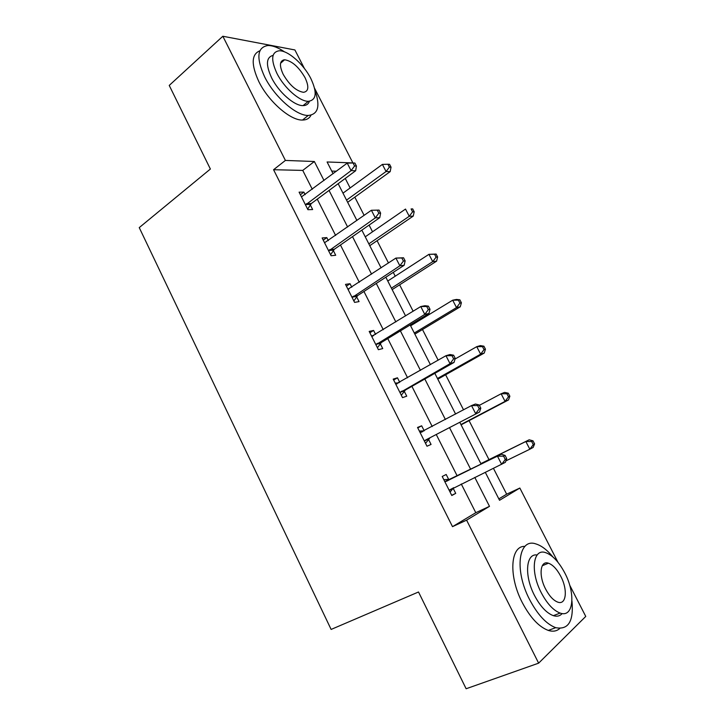<?xml version="1.0" encoding="UTF-8"?>
<svg xmlns="http://www.w3.org/2000/svg" width="725" height="725" viewBox="0 0 725 725"><rect width="100%" height="100%" fill="white"/><g stroke="black" fill="none" stroke-linecap="round" stroke-linejoin="round"><path stroke-width="1.09" d="M569.632 585.021L585.755 616.422L538.639 663.158L466.13 688.75L418.515 591.99L331.126 629.436L139.245 227.614L210.377 169.034L169.233 85.423L222.847 36.25L294.903 49.953L304.428 68.512M314.559 88.242L352.903 162.926L327.093 161.974L333.083 173.719M498.836 498.882L506.657 494.187L493.435 468.323M488.985 459.623L469.066 420.645M463.547 409.843L445.621 374.78M438.172 360.198L422.485 329.513M418.216 321.166L417.772 320.305M413.15 311.252L399.638 284.825M395.225 276.189L393.267 272.364M388.473 262.985L377.091 240.7M372.532 231.792L369.097 225.085M364.14 215.388L354.815 197.146M350.121 187.956L345.263 178.441M506.657 494.187L519.843 488.043L557.96 562.283M336.427 171.218L331.751 171.1M312.294 189.288L302.751 170.411L273.57 169.713L452.509 526.658L475.79 512.702L461.263 483.974M457.194 475.917L436.377 434.746M432.236 426.545L411.909 386.343M407.586 377.788L387.766 338.584M383.271 329.694L363.95 291.477M359.292 282.261L340.451 244.996M335.63 235.462L317.269 199.139M305.143 194.653L303.866 192.116L299.09 192.152L307.917 209.697L312.647 209.543L310.273 204.84M310.064 204.423L309.647 203.589M328.307 240.618L326.794 237.61L322.145 237.954L331.089 255.735L335.702 255.273L333.292 250.497M333.101 250.125L332.73 249.382M351.797 287.209L350.039 283.72L345.508 284.372L354.579 302.388L359.056 301.609L356.618 296.779M356.446 296.434L356.129 295.8M375.604 334.433L373.593 330.437L369.197 331.416L378.387 349.686L382.737 348.58L380.263 343.677M380.108 343.378L379.846 342.853M399.738 382.302L397.463 377.798L393.204 379.112L402.52 397.626L406.734 396.185L404.224 391.219M419.349 431.058L424.216 430.822L421.66 425.811L417.537 427.451L426.989 446.228L431.058 444.443L428.52 439.404M448.757 479.56L446.192 474.476L442.214 476.47L451.793 495.51L455.726 493.372L453.143 488.26M538.639 663.158L466.601 520.151L489.502 506.34L474.793 477.394M452.509 526.658L466.601 520.151M273.57 169.713L285.405 160.433L222.847 36.25M324.012 180.516L314.351 161.503L285.405 160.433M470.67 469.274L449.6 427.786M445.404 419.521L424.823 379.003M420.455 370.393L400.39 330.89M395.841 321.936L376.284 283.439M371.572 274.15L352.504 236.622M347.628 227.016L329.05 190.43M485.279 472.292L499.543 500.286L519.843 488.043M338.167 183.688L356.917 220.472M361.838 230.133L381.078 267.869M385.836 277.213L405.574 315.928M410.169 324.936L430.414 364.657M434.837 373.33L455.608 414.075M459.84 422.394L481.119 464.127M302.751 170.411L314.351 161.503M475.79 512.702L489.502 506.34M300.386 194.735L303.866 192.116M323.241 240.129L326.794 237.61M346.396 286.13L350.039 283.72M369.868 332.757L373.593 330.437M393.657 380.009L397.463 377.798M417.763 427.904L421.66 425.811M451.693 495.311L455.726 493.372M306.566 203.653L311.306 203.544L355.667 170.747L351.081 170.638L305.533 204.948M354.597 165.98L356.428 166.043L354.888 163.043L353.048 162.98L354.597 165.98L351.081 170.638L347.23 163.125L301.464 196.874M311.306 203.544L307.645 209.163M355.667 170.747L356.428 166.043M353.048 162.98L347.23 163.125M347.656 202.311L390.195 171.626L386.072 171.517L382.392 164.403L342.998 193.158M346.541 200.118L386.072 171.517L389.397 167.103L391.038 167.158L389.57 164.321L387.92 164.258L389.397 167.103M382.392 164.403L387.92 164.258M391.038 167.158L390.195 171.626M284.544 51.883C278.155 47.542 272.573 45.421 267.797 45.53C257.112 47.379 256.052 57.81 264.625 76.823C274.503 96.923 296.362 115.918 308.252 115.447C318.184 114.405 320.441 106.113 315.003 90.562M283.955 60.347L283.439 59.921M259.885 50.777C251.339 54.257 251.013 64.579 258.897 81.735C268.721 101.763 290.571 120.613 302.515 120.051C306.566 120.015 309.394 118.383 311.007 115.157M309.43 101.255C308.415 104.119 306.294 105.578 303.077 105.614C294.477 106.004 278.735 92.293 271.621 77.856C265.631 64.761 266.12 57.266 273.108 55.363M310.853 78.572C303.721 64.253 287.943 50.242 279.125 50.795C271.395 52.064 270.661 59.586 276.905 73.343C284.055 87.834 299.806 101.645 308.37 101.31C316.49 100.077 317.323 92.501 310.853 78.572M283.176 74.312C289.474 85.088 296.244 91.087 303.476 92.311C308.669 91.513 309.185 86.637 305.044 77.675C298.763 66.918 291.967 60.945 284.635 59.758C279.614 60.574 279.125 65.422 283.176 74.312M552.967 557.008C547.176 549.967 541.484 545.608 535.884 543.922C518.674 537.705 513.925 569.696 529.603 599.575C537.633 614.737 546.333 624.107 555.703 627.678C568.4 630.097 573.81 621.225 571.952 601.061M524.918 546.387C510.482 545.562 508.234 575.65 522.227 602.475C530.211 617.582 538.902 626.898 548.308 630.424C552.948 631.874 556.782 631.212 559.791 628.448M562.129 613.549C559.936 616.078 557.008 616.785 553.338 615.661C546.568 613.114 540.288 606.381 534.488 595.442C524.012 575.496 525.942 553.112 537.116 554.997M564.73 572.841C558.83 561.803 552.459 555.06 545.599 552.631C533.074 548.018 529.975 571.327 541.285 592.76C547.112 603.735 553.402 610.513 560.153 613.078C573.647 618.126 575.831 593.403 564.73 572.841M545.626 589.072C549.387 596.149 553.456 600.508 557.815 602.149C566.397 605.348 567.911 589.588 560.724 576.23C556.936 569.125 552.84 564.784 548.435 563.198C540.252 560.18 538.358 575.36 545.626 589.072M329.739 249.654L334.352 249.237L379.755 217.681L375.305 217.89L328.67 250.922M378.84 213.195L375.305 217.89L371.399 210.268L379.057 210.087L377.272 210.15L378.84 213.195L380.616 213.123L379.057 210.087M324.555 242.739L371.399 210.268L377.272 210.15M334.352 249.237L330.6 254.747M379.755 217.681L380.616 213.123M353.22 296.28L357.706 295.546L404.178 265.259L399.865 265.803L352.132 297.522M403.417 261.072L399.865 265.803L395.904 258.082L403.553 257.783L401.831 257.982L403.417 261.072L405.139 260.864L403.553 257.783M347.955 289.221L395.904 258.082L401.831 257.982M357.706 295.546L353.854 300.947M347.918 289.166L348.933 289.021M404.178 265.259L405.139 260.864M369.768 245.684L413.241 216.095L409.244 216.286L405.511 209.072L365.246 236.812M368.835 243.854L409.244 216.286L412.588 211.836L414.183 211.773L412.688 208.9L411.093 208.954L412.588 211.836M411.093 208.954L412.688 208.9M414.183 211.773L413.241 216.095M392.162 289.61L436.595 261.154L432.725 261.643L428.946 254.33L387.784 281.019M391.418 288.16L432.725 261.643L436.087 257.157L437.628 256.976L436.115 254.058L434.574 254.239L436.087 257.157M434.574 254.239L428.946 254.33L436.115 254.058M437.628 256.976L436.595 261.154M377.018 343.541L381.377 342.481L428.937 313.499L424.778 314.387L375.903 344.747M428.348 309.62L424.778 314.387L420.763 306.557L424.95 305.723L428.403 306.149L426.735 306.485L428.348 309.62L430.007 309.276L428.403 306.149M371.671 336.337L420.763 306.557L426.735 306.485M381.377 342.481L377.426 347.764M371.408 335.82L373.756 335.575M428.937 313.499L430.007 309.276M401.152 391.446L405.366 390.05L454.049 362.418L450.035 363.669L400.001 392.624M453.632 358.857L450.035 363.669L445.957 355.721L449.998 354.534L453.605 355.196L452.001 355.676L453.632 358.857L455.228 358.368L453.605 355.196M395.714 384.096L445.957 355.721L452.001 355.676M405.366 390.05L401.315 395.225M395.216 383.117L398.795 382.845M454.049 362.418L455.228 358.368M425.611 440.012L479.515 412.036L425.611 440.012L424.433 441.153M479.27 408.791L475.654 413.64L471.522 405.583L475.41 404.033L479.162 404.949L477.612 405.565L479.27 408.791L480.811 408.157L479.162 404.949M420.083 432.508L471.522 405.583L477.612 405.565M429.689 438.272L425.53 443.328M479.515 412.036L480.811 408.157M414.845 334.107L460.248 306.802L456.523 307.599L452.69 300.195L410.604 325.806M414.292 333.029L456.523 307.599L459.895 303.086L461.39 302.778L459.858 299.824L458.363 300.123L459.895 303.086M458.363 300.123L452.69 300.195L456.442 299.443L459.858 299.824M461.39 302.778L460.248 306.802M437.818 379.175L484.228 353.057L480.63 354.172L476.742 346.668L455.037 359.029M437.465 378.486L480.63 354.172L484.028 349.622L485.46 349.187L483.91 346.197L482.469 346.623L484.028 349.622M482.469 346.623L476.742 346.668L480.358 345.608L483.91 346.197M485.46 349.187L484.228 353.057M461.082 424.832L508.524 399.937L505.071 401.378L501.129 393.775L479.361 405.329M460.937 424.542L505.071 401.378L508.488 396.792L509.865 396.231L508.288 393.195L506.911 393.748L508.488 396.792M506.911 393.748L501.129 393.775L504.609 392.388L508.288 393.195M509.865 396.231L508.524 399.937M506.757 458.662L505.08 455.4L503.603 456.179L505.28 459.442L506.757 458.662L505.343 462.351L449.201 490.363M505.28 459.442L501.637 464.335L497.45 456.161L501.174 454.24L450.37 479.279L443.818 479.66M444.797 481.599L497.45 456.161L503.603 456.179M453.614 487.698L450.08 492.103M505.08 455.4L501.174 454.24M505.905 460.882L529.839 449.228L525.842 441.516L529.178 439.794L480.865 463.628M531.679 441.516L533.274 444.597L534.597 443.899L533.002 440.827L531.679 441.516L525.842 441.516L480.892 463.683M534.597 443.899L533.147 447.452L529.839 449.228L533.274 444.597M529.178 439.794L533.002 440.827M305.796 204.523L310.536 204.405M328.942 250.506L333.563 250.08M352.404 297.105L356.89 296.362M372.133 336.282L372.713 336.155M376.184 344.339L380.543 343.269M396.185 384.06L397.291 383.706M400.291 392.225L404.514 390.82M420.563 432.49L422.883 431.538M424.732 440.764L428.819 439.024M445.286 481.59L449.246 479.551M446.41 481.318L450.37 479.279M449.509 489.982L453.451 487.88M306.421 203.77L311.161 203.662M280.575 63.247L284.635 59.758M303.077 105.614L308.37 101.31M308.252 115.447L302.515 120.051M542.264 565.745L548.435 563.198M553.338 615.661L560.153 613.078M555.703 627.678L548.308 630.424M329.395 249.944L334.007 249.518M352.685 296.743L357.18 295.999M376.311 344.167L380.67 343.106"/></g></svg>
